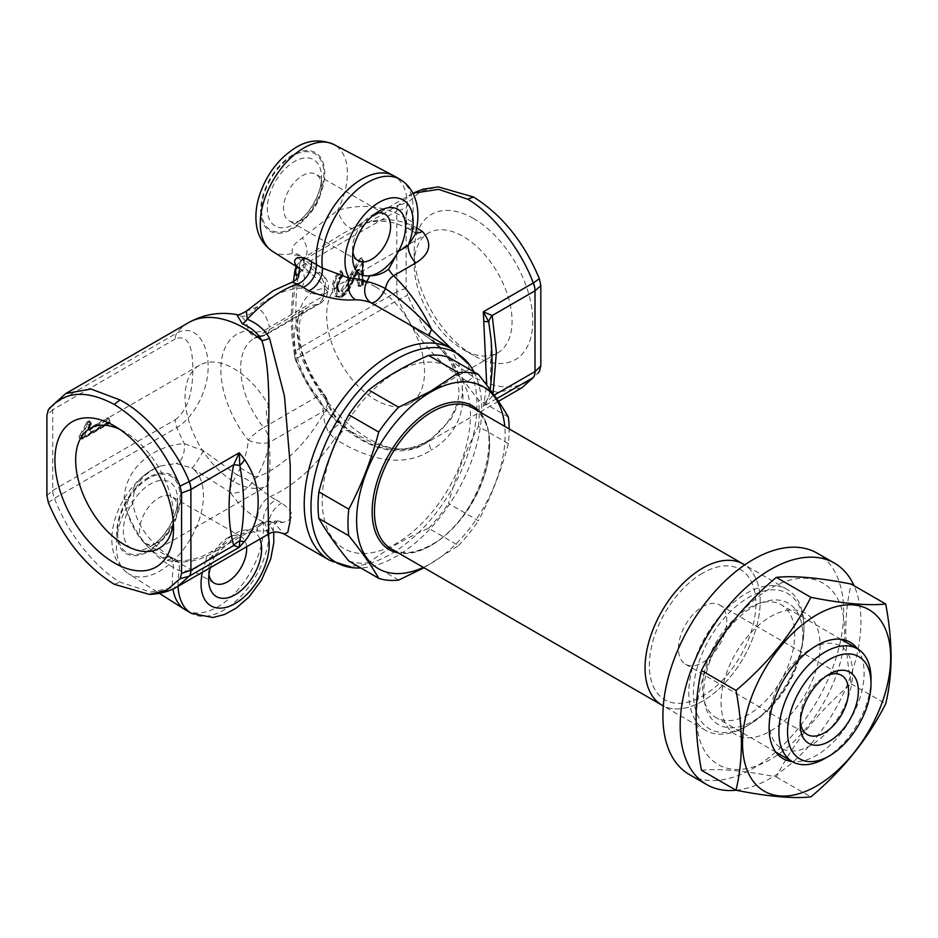 <?xml version="1.0" encoding="UTF-8"?>
<svg xmlns="http://www.w3.org/2000/svg" width="938" height="938" viewBox="0 0 938 938"><rect width="100%" height="100%" fill="white"/><g stroke="black" fill="none" stroke-linecap="round" stroke-linejoin="round"><path stroke-width="0.7" stroke-dasharray="4.69 3.52" d="M268.608 534.027L264.762 522.783L214.016 552.083C199.536 561.311 184 564.066 167.386 560.361L162.321 557.676C141.65 545.435 128.916 526.007 124.097 499.379C125.34 465.6 156.552 445.116 184.34 443.697L203.37 450.674L237.079 475.015L240.292 467.792C244.959 458.776 247.597 449.548 248.218 440.121A16.286 7.129 9.9 0 0 269.441 442.373C267.412 454.226 263.074 465.893 256.426 477.372L251.9 482.753L270.121 496.601L276.053 499.848C269.921 503.155 265.853 508.302 263.848 515.302L263.156 522.009L257.61 519.007A16.286 9.017 -61.5 0 1 270.121 496.601A122.128 70.514 -60 0 0 281.189 491.031A122.128 70.514 -60 0 0 334.69 438.714L328.851 432.512C325.169 425.934 323.458 419.509 323.739 413.236L323.129 411.383L269.441 442.373A16.286 9.403 60 0 0 263.684 427.54L317.372 396.54A16.286 3.435 -38.8 0 1 324.302 394.535A16.286 3.435 -38.8 0 1 324.407 395.684L324.958 397.466C327.409 405.697 332.709 414.584 340.822 424.105L357.988 436.909C383.021 453.136 407.561 453.699 431.609 438.609L450.979 419.239L462.223 395.953L462.153 371.143L450.803 348.221M46.9 495.639L52.751 490.457A16.286 9.403 -120 0 0 54.427 498.324C66.973 532.069 94.703 567.502 120.005 582.099L150.655 592.089L177.294 586.742M173.284 522.173A69.201 39.959 -120 0 0 173.53 516.627A69.201 39.959 -120 0 0 124.602 431.867L114.237 425.887M114.237 425.875L124.602 431.867A69.201 39.959 -120 0 0 119.665 429.299M268.08 485.438L266.216 486.341C271.164 483.14 271.199 446.289 266.216 411.97L268.526 405.134A69.201 39.959 -120 0 0 233.984 368.704A69.201 39.959 -120 0 0 199.384 365.281A69.201 39.959 -120 0 0 188.773 420.74A69.201 39.959 -120 0 0 233.984 481.722A69.201 39.959 -120 0 0 268.526 485.181L159.202 548.308M188.573 322.637A111.54 64.405 -120 0 0 176.93 333.037C196.992 322.484 208.658 346.732 208.084 366.676C208.67 386.128 196.992 414.854 176.93 427.587L54.345 498.371A16.286 9.497 60.5 0 1 52.727 490.468L52.727 409.718A16.286 9.31 59.5 0 1 54.345 403.809L54.427 403.762A16.286 9.403 -120 0 0 52.751 409.695L46.9 415.323M276.053 499.848L281.81 503.178C294.931 512.875 295.142 519.312 282.455 522.489A122.128 70.514 -60 0 1 274.002 522.654L284.026 533.968M473.936 371.894A120.732 69.705 -60 0 1 396.34 556.363A120.732 69.705 -60 0 1 360.743 567.936M375.012 213.852A26.874 15.512 120 0 0 371.577 215.482A26.874 15.512 120 0 0 352.582 248.382L352.582 257.024M352.582 248.382A26.874 15.512 120 0 0 352.899 252.17M321.5 186.556A26.874 15.512 -60 0 1 302.493 219.469L302.493 219.469A26.874 15.512 -60 0 1 289.056 220.793A26.874 15.512 -60 0 1 283.499 208.494A26.874 15.512 -60 0 1 302.493 175.594A26.874 15.512 -60 0 1 315.93 174.257A26.874 15.512 -60 0 1 321.5 186.556L321.5 177.2A38.329 22.125 -60 0 1 294.391 224.147A38.329 22.125 -60 0 1 267.295 208.494A38.329 22.125 -60 0 1 294.391 161.559A38.329 22.125 -60 0 1 321.5 177.2C322.215 192.677 308.156 217.03 294.391 224.147L302.493 219.469M417.351 228.274C397.454 217.1 376.232 216.924 353.685 227.758L342.909 233.527L303.126 258.22L303.361 267.506A16.286 12.382 137 0 0 301.157 256.602A16.286 12.382 137 0 0 292.609 253.377C291.214 249.637 292.738 245.838 297.158 241.957L337.703 210.358C361.974 203.218 384.791 205.891 406.142 218.366A64.476 37.227 120 0 0 394.03 175.922M399.787 179.252A64.476 37.227 120 0 1 411.864 221.884A16.286 8.923 123.8 0 0 413.986 232.073C415.475 233.339 415.921 234.054 415.323 234.207L411.864 221.884L406.142 218.366L407.092 226.961L409.203 229.083L416.589 228.684M521.962 387.757L496.741 392.272L467.722 381.344C440.989 367.567 411.712 333.037 398.462 299.691A16.286 9.403 60 0 1 396.797 291.824L396.821 291.812A16.286 9.31 -120.5 0 0 398.556 299.644L407.62 295.212L406.154 288.224L406.154 207.908L407.62 202.62L420.963 191.153L438.327 186.885M484.031 403.106L483.328 406.377L488.733 397.067A16.286 15.512 172.5 0 1 484.031 403.106L486.705 385.026M473.491 218.472A83.857 48.413 -120 0 0 414.186 252.709A83.857 48.413 -120 0 0 473.479 355.42A83.857 48.413 -120 0 0 473.491 355.42A83.857 48.413 -120 0 0 532.784 321.183A83.857 48.413 -120 0 0 473.491 218.472M473.479 355.42L463.126 349.428A69.201 39.959 60 0 1 414.186 264.668A69.201 39.959 60 0 1 428.514 232.987A69.201 39.959 60 0 1 463.126 236.423A69.201 39.959 60 0 1 508.337 297.405A69.201 39.959 60 0 1 497.726 352.864A69.201 39.959 60 0 1 463.126 349.428L473.491 355.42M375.61 286.946A69.201 39.959 -120 0 0 341.01 283.511A69.201 39.959 -120 0 0 330.399 338.97A69.201 39.959 -120 0 0 375.61 399.951A69.201 39.959 -120 0 0 410.211 403.387A69.201 39.959 -120 0 0 420.822 347.928A69.201 39.959 -120 0 0 375.61 286.946M362.373 259.123L362.373 282.35A2.439 1.407 -60 0 1 360.649 285.34L359.254 286.137A2.439 1.407 -60 0 1 357.53 285.14L357.53 270.355L356.334 270.543L357.19 271.082L353.919 278.328C351.293 285.762 347.353 291.741 342.112 296.279L341.526 295.951C346.779 291.413 350.718 285.422 353.345 278L356.604 270.754A1.63 0.938 -60 0 1 357.53 269.698A1.63 0.938 -60 0 1 358.339 269.616A1.63 0.938 -60 0 1 358.679 270.355L358.679 285.14A1.63 0.938 120 0 0 359.019 285.891A1.63 0.938 120 0 0 359.829 285.809L360.403 286.137A1.63 0.938 -120 0 0 361.224 286.219A1.63 0.938 -120 0 0 361.564 285.48L362.947 284.671L362.947 261.444L354.482 275.491L352.371 274.646L360.426 260.705L362.056 262.288L360.485 260.635L361.552 259.615A1.63 0.727 50.6 0 1 362.947 261.444A1.63 0.938 180 0 0 363.428 260.776A1.63 0.938 180 0 0 362.947 260.119L362.373 283.018L362.373 259.779A1.63 0.938 120 0 0 362.033 259.04A1.63 0.938 120 0 0 360.978 259.287L360.286 258.372A2.439 1.407 -60 0 1 362.373 259.123L362.947 260.119M352.629 433.626A16.286 9.45 122.3 0 0 350.519 431.257L341.104 423.261A16.286 1.43 137.6 0 1 340.822 424.105A100.835 58.215 60 0 1 296.713 361.376A16.286 3.154 158 0 1 295.798 360.802A16.286 3.154 158 0 1 301.051 355.936A111.54 64.405 -120 0 0 368.47 438.644A111.54 64.405 -120 0 0 424.246 444.178A111.54 64.405 -120 0 0 431.609 438.609A16.286 7.199 -128.1 0 0 430.788 439.078L430.788 439.078C448.727 426.087 460.042 404.442 458.928 389.856L456.97 376.771L451.272 363.557C446.078 354.728 439.078 346.614 430.272 339.204L430.272 339.204A16.286 6.085 130.4 0 1 429.346 335.827M299.304 268.256A63.069 36.418 120 0 0 301.11 269.534A63.069 36.418 120 0 0 316.833 272.759A16.286 11.104 -52.4 0 1 322.074 274.424A16.286 11.104 -52.4 0 1 324.888 286.16L324.407 288.412A16.286 12.839 -95.1 0 1 317.372 304.428L263.684 335.417A16.286 12.839 -95.1 0 1 259.38 336.801A16.286 12.839 -95.1 0 1 248.218 330.727C247.609 323.868 244.97 318.967 240.292 316.047L236.693 314.582M246.553 546.76A26.874 15.512 120 0 0 241.089 536.571A26.874 15.512 120 0 0 227.653 537.896A26.874 15.512 120 0 0 208.658 570.808L208.658 579.45M208.658 570.808A26.874 15.512 120 0 0 208.963 574.584M177.563 508.982A26.874 15.512 -60 0 1 158.569 541.883L158.569 541.883A26.874 15.512 -60 0 1 145.132 543.219A26.874 15.512 -60 0 1 139.563 530.92A26.874 15.512 -60 0 1 158.569 498.008A26.874 15.512 -60 0 1 172.006 496.683A26.874 15.512 -60 0 1 177.563 508.982L177.563 499.626A38.329 22.125 -60 0 1 150.467 546.561A38.329 22.125 -60 0 1 123.37 530.92A38.329 22.125 -60 0 1 150.467 483.985A38.329 22.125 -60 0 1 177.563 499.626C178.29 515.091 164.22 539.456 150.467 546.561L158.569 541.883M124.097 499.379A16.286 5.534 -7.8 0 1 132.786 503.014C133.102 486.435 142.142 474.136 159.894 466.116L152.847 469.492C138.531 477.219 129.585 490.269 126.009 508.654C135.647 535.364 151.475 555.003 173.518 567.584L179.31 570.714C189.206 572.133 198.164 568.616 206.172 560.162A16.286 9.403 60 0 1 209.537 552.705L209.537 552.705A16.286 9.403 60 0 1 214.016 552.083M185.63 610.028A64.476 37.227 120 0 0 217.862 606.827A64.476 37.227 120 0 0 263.156 522.009L268.913 525.327A16.286 9.403 -60 0 1 281.81 503.178M299.281 268.209A16.286 13.238 129.2 0 1 300.101 268.807A16.286 13.238 129.2 0 1 301.321 288.083L292.105 282.186M88.524 428.76L89.673 430.085L108.48 419.239L89.098 429.756A1.63 0.938 -60 0 1 88.289 429.839A1.63 0.938 -60 0 1 88.172 428.185L90.095 423.46L90.669 423.8L88.747 428.514L87.891 427.963L88.524 428.76L107.331 417.902A2.439 1.407 -60 0 1 109.054 418.899L109.054 420.505A2.439 1.407 -60 0 1 107.331 423.495L108.48 423.495A1.63 0.938 120 0 0 109.629 421.502L109.629 419.896A1.63 0.938 180 0 1 110.109 420.564A1.63 0.938 180 0 1 109.629 421.232L90.822 432.09A3.26 1.876 -60 0 1 88.524 430.753A3.26 1.876 -60 0 1 88.969 428.936L90.798 424.433A1.63 0.938 -120 0 0 89.649 422.44L88.5 421.103A2.439 1.407 -60 0 1 90.025 423.144L88.055 427.974M107.331 423.495L80.844 438.785A2.439 1.407 -60 0 1 79.12 437.788L80.269 437.788A1.63 0.938 120 0 0 80.609 438.538A1.63 0.938 120 0 0 81.418 438.456L81.993 438.785A1.63 0.938 -120 0 0 82.814 438.867L109.289 423.577A1.63 0.938 -120 0 1 108.48 423.495L81.993 438.785A1.63 0.938 120 0 1 81.184 438.867A1.63 0.938 120 0 1 80.844 438.116A1.63 0.938 0 0 0 83.142 438.116L89.896 424.949L91.174 424.316L90.669 423.8A1.63 0.938 120 0 0 90.458 422.358L89.884 422.018A1.63 0.938 120 0 1 90.095 423.46L90.025 423.144M89.884 422.018A1.63 0.938 120 0 0 89.075 422.1L88.16 422.628A1.63 0.938 120 0 0 87.14 423.929L80.856 435.666L81.43 436.006L87.726 424.257L86.062 423.577A2.439 1.407 -60 0 1 87.586 421.631L88.5 421.103M107.905 418.899L107.331 417.902M108.48 419.239A1.63 0.938 60 0 1 109.629 421.232L109.629 422.827L83.142 438.116A1.63 0.938 -120 0 1 82.814 438.867A1.63 1.63 0 0 1 81.184 438.867M83.142 437.507L81.43 436.006M89.896 424.949L87.726 424.257M79.12 437.788L79.12 437.167A2.439 1.407 -60 0 1 80 434.915L80.856 435.666M80 434.915L86.062 423.577M496.671 398.673L483.328 406.377L492.204 396.293A16.286 4.233 -161 0 0 488.733 397.067L490.304 388.895L491.113 339.896L491.618 358.457C491.782 370.147 491.348 380.3 490.304 388.895M240.292 316.047A16.286 13.296 -61.5 0 0 256.426 307.265C263.097 311.111 267.436 317.771 269.441 327.233L323.129 296.232L323.657 293.981A79.343 45.81 -60 0 1 301.321 288.083A105.842 61.111 120 0 0 269.675 298.237A105.842 61.111 120 0 0 256.426 307.265L246.366 311.123M406.154 288.224L396.821 291.812L396.797 211.073A16.286 9.403 60 0 1 398.462 205.129L407.62 202.62M296.713 275.901C291.284 306.562 291.284 335.054 296.713 361.376A16.286 10.986 169.8 0 1 294.872 357.613L294.872 357.613A16.286 10.986 169.8 0 1 299.386 348.068A16.286 9.403 -120 0 0 301.051 355.936L398.556 299.644M294.79 271.551A16.286 7.492 -171.5 0 1 299.386 267.307C294.696 296.936 294.696 323.845 299.386 348.068L396.797 291.824M296.525 266.615A16.286 12.921 -142.9 0 1 297.909 264.141A16.286 12.921 -142.9 0 1 301.051 261.374A16.286 9.403 -120 0 0 299.386 267.307L396.797 211.073M303.361 267.506L304.827 268.034A16.286 11.795 132.8 0 0 302.153 257.587L302.153 257.587A16.286 11.795 132.8 0 0 294.614 255.171L292.609 253.377A61.615 35.574 -60 0 1 272.266 251.196M412.919 193.193L398.462 205.129L301.051 261.374A111.54 64.405 -120 0 1 305.413 256.461A16.286 7.996 -121 0 0 302.364 237.947M353.685 227.758A16.286 7.012 -115.4 0 1 353.227 228.016L353.227 228.016A16.286 7.012 -115.4 0 1 337.703 210.358A61.615 35.574 -60 0 0 333.858 144.511M299.832 272.266A100.835 58.215 60 0 1 304.827 268.034L324.888 286.16A16.286 6.109 -166.6 0 1 327.995 291.097A16.286 16.286 0 0 0 322.074 274.424L301.157 256.602L302.2 259.486L303.126 258.22M324.958 397.466A16.286 11.807 161.9 0 1 327.69 401.511L327.104 399.717A16.286 11.795 162 0 0 324.407 395.684A75.849 43.793 -120 0 1 324.407 288.412A16.286 6.144 -166.7 0 1 327.468 293.324L327.995 291.097A16.286 6.109 -166.6 0 1 323.657 293.981A16.286 12.217 83.4 0 0 316.833 272.759L294.614 255.171M248.218 330.727A16.286 11.221 -12.3 0 0 269.441 327.233A16.286 9.403 -120 0 1 266.075 334.69L319.752 303.689A16.286 9.403 -120 0 0 323.129 296.232A16.286 6.144 -166.7 0 0 327.468 293.324A16.286 16.286 0 0 1 319.752 303.689A16.286 9.403 -120 0 1 317.372 304.428A65.132 37.602 60 0 0 307.828 307.371C303.044 310.666 300.289 316.036 299.574 323.469C297.416 345.547 305.659 369.244 324.302 394.535A16.286 16.286 0 0 1 327.104 399.717A16.286 11.795 162 0 1 323.129 411.383A16.286 9.403 60 0 0 317.372 396.54A65.132 37.602 60 0 1 307.828 307.371L254.151 338.36A65.132 37.602 -120 0 0 240.656 368.188A65.132 37.602 -120 0 0 263.684 427.54A16.286 3.435 -38.8 0 0 248.218 440.121A77.35 44.661 60 0 1 220.876 369.631A77.35 44.661 60 0 1 248.218 330.727M240.292 467.792L256.426 477.372A105.842 61.111 120 0 0 323.739 413.236A16.286 11.807 161.9 0 0 327.69 401.511L327.69 401.511C333.213 413.998 331.958 411.759 341.104 423.261A16.286 1.43 137.6 0 0 328.851 432.512M257.61 519.007C246.764 512.078 237.619 503.143 230.185 492.169A16.286 5.347 -56.5 0 1 237.079 475.015A16.286 3.518 24.3 0 1 251.9 482.753A16.286 10.517 -36.6 0 1 230.185 492.169L191.751 468.003L176.074 463.466L159.906 466.116L152.155 469.821C118.129 489.624 94.363 549.527 128.33 573.622A61.615 35.574 -60 0 1 126.009 508.654A16.286 5.534 -7.8 0 0 132.786 503.014L132.786 503.014C134.849 514.915 139.316 525.303 146.187 534.179L149.165 538.002C151.475 540.523 156.2 547.382 170.622 556.961L162.321 557.676M203.37 450.674A16.286 1.618 119.8 0 1 191.751 468.003A61.615 35.574 -60 0 1 199.841 517.706A61.615 35.574 -60 0 1 159.894 571.019A61.615 35.574 -60 0 1 128.33 573.622L159.378 593.355M52.751 490.457L175.265 419.72A16.286 9.403 -120 0 0 176.93 427.587A111.54 64.405 -120 0 0 184.34 443.697A16.286 8.876 92.1 0 1 176.074 463.466M178.079 586.297A64.476 37.227 120 0 1 179.31 570.714A16.286 9.837 116 0 0 175.254 559.411A16.286 9.837 116 0 0 175.242 559.411A16.286 9.837 116 0 0 167.386 560.361M259.908 539.045A37.45 21.621 120 0 0 254.608 532.186A37.45 21.621 120 0 0 253.858 531.717A37.45 21.621 120 0 0 235.133 533.581A37.45 21.621 120 0 0 215.658 554.675L233.996 538.576L243.059 533.359L254.608 532.186L256.918 530.861A138.414 79.918 120 0 0 266.509 530.674L273.486 530.205L268.913 525.327A64.476 37.227 120 0 1 223.619 610.157A64.476 37.227 120 0 1 191.387 613.346M170.622 556.961L172.569 558.989L173.518 567.584A64.476 37.227 120 0 0 172.932 589.017M227.653 537.896L235.133 533.581M202.374 572.274A48.19 27.823 -60 0 1 206.172 560.162L215.658 554.675A37.45 21.621 120 0 0 210.358 567.654M267.905 534.437A48.19 27.823 -60 0 0 266.509 530.674A16.286 12.3 84.6 0 1 276.476 521.106L269.417 521.247A16.286 16.286 0 0 0 260.295 523.404A16.286 9.403 60 0 0 256.918 530.861A16.286 12.769 93.4 0 1 269.417 521.247A16.286 12.769 93.4 0 1 274.002 522.654A16.286 15.008 144.1 0 0 264.762 522.783A16.286 9.403 60 0 0 260.295 523.404L243.059 533.359M273.708 532.174L273.486 530.205C271.938 526.148 278.633 519.136 278.035 520.836L276.476 521.106A16.286 12.3 84.6 0 1 282.455 522.489M350.519 431.257A16.286 9.45 122.3 0 0 350.507 431.257A16.286 9.45 122.3 0 0 334.69 438.714C361.376 455.446 399.119 471.099 431.246 450.076A16.286 7.199 -128.1 0 1 430.788 439.078C417.41 447.414 419.11 446.91 402.472 448.962C397.173 449.314 386.175 448.387 371.038 442.091L350.519 431.257M431.246 339.697A16.286 6.085 130.4 0 1 430.272 339.204L410 324.829L400.444 319.143L431.246 339.697C473.631 369.877 473.409 425.582 431.246 450.076M338.759 291.448C337.363 290.522 336.66 288.74 336.672 286.113L338.77 291.437L341.584 291.226L341.033 290.217L350.73 273.919L351.797 274.318L359.84 260.365L359.031 259.568A2.439 1.407 -60 0 1 359.113 259.474L360.286 258.372M336.672 286.113L336.906 285.762C336.765 289.514 338.137 290.991 341.033 290.217M351.773 274.353C349.417 280.954 346.052 286.559 341.655 291.19L342.241 291.519C346.626 286.887 349.991 281.283 352.348 274.693L350.73 273.919L359.031 259.568M336.906 286.383L340.646 276.276L341.62 276.651L337.481 286.723L336.906 286.383L341.045 276.323M362.607 285.422A1.63 1.63 0 0 0 363.428 284.015A1.63 0.938 180 0 0 362.947 283.346A1.63 0.938 120 0 1 361.798 285.34A1.63 0.938 -120 0 0 362.607 285.422A1.63 0.938 -120 0 0 362.947 284.671A1.63 0.938 180 0 0 363.428 284.015L363.428 260.776M362.373 282.35L362.373 283.018M341.655 291.19L341.069 290.194M352.348 274.693L354.447 275.573C351.914 282.701 348.244 288.67 343.425 293.488A1.63 0.915 -121.5 0 0 342.241 291.519M337.481 286.77L339.368 291.788L342.159 291.566A1.63 0.973 -118.4 0 1 343.273 293.571C339.357 294.849 337.422 293.031 337.481 288.13A1.63 0.961 -1 0 0 337.961 287.438A1.63 0.961 -1 0 0 337.481 286.77M337.481 288.13A3.26 1.876 120 0 1 337.481 288.025C337.34 283.604 339.028 279.641 342.546 276.135L342.393 274.271C338.149 278.621 336.179 283.452 336.461 288.763C336.238 294.849 338.501 297.123 343.249 295.622L337.082 296.748L333.588 288.435L336.496 296.408L340.963 296.279C335.124 298.354 332.286 295.728 332.439 288.435C332.169 282.092 334.596 276.358 339.708 271.223A2.439 1.407 -60 0 1 341.819 271.774L341.971 273.638A2.439 1.407 -60 0 1 340.588 276.569M356.499 270.554L353.063 277.777L354.118 278.785L357.413 271.481A3.26 1.876 -60 0 1 359.981 269.077A3.26 1.876 -60 0 1 361.564 270.695L361.564 285.48A1.63 0.938 -0 0 1 359.254 285.48A1.63 0.938 120 0 0 359.594 286.219A1.63 0.938 120 0 0 360.403 286.137M353.239 277.777C350.507 285.469 346.415 291.636 340.963 296.279M357.413 271.481L357.19 271.082A1.63 0.938 -60 0 1 358.914 269.945A1.63 0.938 -60 0 1 359.254 270.695L357.53 270.355M357.53 285.14L359.254 285.48L359.254 270.695A1.63 0.938 -0 0 0 361.564 270.695M343.249 295.622L342.112 296.279L343.249 295.622C348.068 291.284 351.691 285.668 354.118 278.785M336.461 288.763L334.163 288.763C333.893 282.748 336.167 277.32 340.986 272.466L340.412 272.126C335.605 276.945 333.33 282.385 333.588 288.435L332.439 288.435M337.481 288.025A1.63 0.926 0.9 0 0 337.961 287.391A1.63 0.926 0.9 0 0 337.481 286.723M337.961 287.391C337.539 284.132 339.028 280.579 342.417 276.745A1.63 1.63 0 0 0 343.027 275.338A1.63 1.02 -4.7 0 1 342.546 276.135A1.63 0.739 51.2 0 1 342.417 276.745A1.63 0.739 51.2 0 1 341.62 276.651A1.63 0.938 120 0 0 342.546 274.693L342.393 272.829A1.63 0.938 120 0 0 342.065 272.196A1.63 0.938 120 0 0 340.986 272.466A1.63 0.704 -130.1 0 1 342.393 274.271A1.63 1.02 -4.7 0 0 342.874 273.474A1.63 1.02 -4.7 0 0 342.393 272.829M341.584 272.172L341.479 271.868A1.63 0.938 120 0 1 341.819 272.501L341.819 271.774M341.479 271.868A1.63 0.938 120 0 0 340.412 272.126L339.708 271.223M539.889 370.404L538.084 373.289M539.35 371.272C523.92 390.114 501.959 391.99 473.491 376.877C444.94 359.031 422.991 331.806 407.62 295.212M467.722 381.344L473.491 376.877M398.556 205.082A16.286 9.497 60.5 0 0 396.821 211.05L406.154 207.908M409.367 229.177C393.561 221.438 388.965 222.118 384.474 221.38C374.801 221.309 371.683 220.184 353.227 228.016L412.943 193.216M409.203 229.083L413.986 232.073A16.286 8.923 123.8 0 0 415.686 232.8M371.577 215.482L379.069 211.156M396.34 372.187A104.845 60.536 -60 0 1 470.477 414.983A104.845 60.536 -60 0 1 396.34 543.395A104.845 60.536 -60 0 1 322.203 500.599A104.845 60.536 -60 0 1 396.34 372.187M175.265 419.72C190.989 407.854 192.642 384.088 192.865 369.185C192.642 354.681 191.047 332.673 175.265 338.97A16.286 9.403 60 0 1 176.93 333.037L54.427 403.762L65.754 393.55M114.237 584.28L120.005 582.099M48.366 502.627L54.345 498.371M49.644 407.995L54.345 403.809M423.343 567.396A105.033 60.642 120 0 0 430.882 563.492A105.033 60.642 120 0 0 504.761 426.38M398.662 580.094L368.728 562.812C385.835 549.738 405.779 538.224 428.56 528.27L458.494 545.553L423.988 567.771M702.621 701.096A81.418 47.006 -60 0 1 661.911 705.13A81.418 47.006 -60 0 0 702.621 701.096A81.418 47.006 -60 0 0 755.817 629.351A81.418 47.006 -60 0 0 743.33 564.113A81.418 47.006 -60 0 1 755.817 629.351A81.418 47.006 -60 0 1 702.621 701.096M702.621 573.13A75.31 43.476 120 0 0 649.366 665.37A75.31 43.476 120 0 0 702.621 696.113A75.31 43.476 120 0 0 755.876 603.873A75.31 43.476 120 0 0 702.621 573.13A75.31 43.476 -60 0 1 755.876 603.873A75.31 43.476 -60 0 1 702.621 696.113A75.31 43.476 -60 0 1 649.366 665.37A75.31 43.476 -60 0 1 702.621 573.13M508.349 417.047L478.415 399.764C465.67 383.982 455.704 369.795 448.505 357.214M508.349 443.639C501.15 470.946 491.184 496.648 478.439 520.742L448.505 503.46C455.704 476.164 465.67 450.463 478.415 426.356L508.349 443.639A113.99 65.812 120 0 0 509.17 428.924M478.415 426.356A113.99 65.812 120 0 0 478.415 399.764M458.494 545.553A113.99 65.812 120 0 0 478.439 520.742M428.56 528.27A113.99 65.812 120 0 0 448.505 503.46M348.784 561.03A113.99 65.812 120 0 0 368.728 562.812M748.676 714.393A65.132 37.602 -60 0 1 716.116 717.617A65.132 37.602 -60 0 1 706.126 665.429A65.132 37.602 -60 0 1 748.676 608.035A65.132 37.602 -60 0 1 781.248 604.799A65.132 37.602 -60 0 1 791.226 656.999A65.132 37.602 -60 0 1 748.676 714.393M826.718 675.782A34.202 19.745 120 0 0 824.385 677.002L829.274 674.176L824.385 677.002A34.202 19.745 120 0 0 800.208 718.883A34.202 19.745 120 0 0 800.325 721.51M702.621 662.545A34.202 19.745 120 0 0 724.957 632.411A34.202 19.745 120 0 0 719.716 605.01A34.202 19.745 120 0 0 702.621 606.698A34.202 19.745 120 0 0 680.285 636.832A34.202 19.745 120 0 0 685.526 664.233A34.202 19.745 120 0 0 702.621 662.545M871.015 678.666A65.132 37.602 -60 0 1 824.959 758.432M746.378 726.364A81.418 47.006 -60 0 1 705.669 730.397A81.418 47.006 -60 0 1 693.182 665.148A81.418 47.006 -60 0 1 746.378 593.402A81.418 47.006 -60 0 1 787.088 589.369A81.418 47.006 -60 0 1 803.948 626.643A81.418 47.006 -60 0 1 746.378 726.364L748.676 725.027A78.159 45.13 120 0 0 803.948 629.304A78.159 45.13 120 0 0 748.676 597.389A78.159 45.13 120 0 0 693.405 693.123A78.159 45.13 120 0 0 748.676 725.027L746.378 726.364M736.072 790.23A127.826 73.797 120 0 0 860.943 621.66A127.826 73.797 120 0 0 854.096 585.758M689.371 774.577A127.826 73.797 120 0 0 787.873 740.328A127.826 73.797 120 0 0 843.672 611.682A127.826 73.797 120 0 0 817.197 553.174M703.77 692.455A70.022 40.428 120 0 0 753.284 721.041A70.022 40.428 120 0 0 802.799 635.284A70.022 40.428 120 0 0 753.284 606.698A70.022 40.428 120 0 0 703.77 692.455M721.041 702.433A70.022 40.428 120 0 0 770.555 731.019A70.022 40.428 120 0 0 820.07 645.262A70.022 40.428 120 0 0 770.555 616.676A70.022 40.428 120 0 0 721.041 702.433M696.477 716.609A104.763 60.478 -60 0 1 770.555 588.314A104.763 60.478 -60 0 1 844.634 631.075A104.763 60.478 -60 0 1 770.555 759.381A104.763 60.478 -60 0 1 696.477 716.609M701.472 770.274C719.129 768.386 744.069 770.614 776.312 776.957C793.97 742.04 818.921 711.004 851.153 683.849C847.671 665.312 845.877 647.642 845.759 630.84C845.888 614.109 847.682 598.514 851.153 584.057M857.391 648.768A67.173 38.786 -60 0 1 864.109 673.015A67.173 38.786 -60 0 1 840.049 734.606A67.173 38.786 -60 0 1 792.258 761.586M769.113 721.205A59.024 34.085 120 0 0 810.854 745.311A59.024 34.085 120 0 0 852.595 673.015A59.024 34.085 120 0 0 810.854 648.92A59.024 34.085 120 0 0 769.113 721.205L769.113 727.853M776.312 776.957L810.854 796.901M851.153 683.849L885.707 703.793M329.519 560.232A122.128 70.514 120 0 0 390.583 554.182A122.128 70.514 120 0 0 470.372 446.558A122.128 70.514 120 0 0 451.647 348.702M292.715 155.884A44.086 25.455 120 0 0 261.538 209.878A44.086 25.455 120 0 0 292.715 227.875A44.086 25.455 120 0 0 323.88 173.882A44.086 25.455 120 0 0 292.715 155.884M292.715 154.864A45.341 26.182 120 0 0 260.647 210.382A45.341 26.182 120 0 0 292.715 228.895A45.341 26.182 120 0 0 324.771 173.366A45.341 26.182 120 0 0 292.715 154.864M263.684 335.417A65.132 37.602 -120 0 0 254.151 338.36L259.38 336.801A16.286 16.286 0 0 0 266.075 334.69A16.286 9.403 -120 0 1 263.684 335.417M148.779 478.31A44.086 25.455 120 0 0 117.613 532.292A44.086 25.455 120 0 0 148.779 550.289A44.086 25.455 120 0 0 179.955 496.308A44.086 25.455 120 0 0 148.779 478.31M148.779 477.278A45.341 26.182 120 0 0 116.722 532.807A45.341 26.182 120 0 0 148.779 551.321A45.341 26.182 120 0 0 180.835 495.792A45.341 26.182 120 0 0 148.779 477.278M88.969 428.936L88.747 428.514A1.63 0.938 -60 0 0 88.524 429.428A1.63 0.938 -60 0 0 88.864 430.167L88.289 429.839M88.16 422.628L87.586 421.631M80.844 438.785L107.905 423.167M109.629 419.896L109.629 421.502A1.63 0.938 180 0 1 110.109 422.17A1.63 1.63 0 0 1 109.289 423.577A1.63 0.938 -120 0 0 109.629 422.827A1.63 0.938 180 0 0 110.109 422.17L110.109 420.564M90.822 432.09A1.63 0.938 60 0 0 89.673 430.085A1.63 0.938 -60 0 1 88.864 430.167L91.174 424.316A1.63 1.63 0 0 0 90.458 422.358A1.63 0.938 120 0 0 89.649 422.44M342.065 272.196A1.63 1.63 0 0 1 342.874 273.474L343.027 275.338A1.63 1.02 -4.7 0 0 342.546 274.693M494.185 395.144L492.204 396.293M175.265 338.97L52.751 409.695M432.031 544.872A81.418 47.006 120 0 0 485.227 473.127A81.418 47.006 120 0 0 472.74 407.889C508.314 422.335 481.452 519.324 431.222 544.802C415.217 553.572 401.921 554.944 391.322 548.906A81.418 47.006 120 0 0 432.031 544.872M479.775 411.946A83.048 47.944 -60 0 1 482.648 479.869A83.048 47.944 -60 0 1 430.882 545.541A83.048 47.944 -60 0 1 398.357 552.974M199.384 365.281L90.001 428.432M385.014 214.145L315.93 174.257M498.477 401.312L424.246 444.178C409.683 453.253 386.21 454.215 360.333 439.453C332.075 422.112 310.56 395.895 295.798 360.802A16.286 16.286 0 0 1 294.872 357.613L292.093 337.762L291.05 317.079L293.406 281.658M414.186 264.668L414.186 252.709M428.514 232.987L341.01 283.511M358.339 269.616L356.334 270.543L353.063 277.777C351.715 281.529 349.053 286.407 345.078 292.386L341.115 295.916M241.089 536.571L172.006 496.683M87.891 427.963L89.837 423.202M107.495 423.12L80.609 438.538M303.115 258.231L297.909 264.141A16.286 16.286 0 0 0 296.396 266.544M299.374 268.432L301.11 269.534L299.07 267.787M233.996 538.588L209.537 552.705C195.55 560.901 178.525 561.979 175.242 559.411L170.458 556.867M214.216 583.108L145.132 543.219M336.672 286.055C337.035 281.095 338.36 277.836 340.646 276.276M362.138 282.678L362.033 259.04M339.368 291.788C338.595 291.812 338.126 290.358 337.961 287.438M342.933 296.349C346.192 293.723 348.186 293.019 354.458 278.785L358.914 269.945M361.224 286.219A1.63 1.63 0 0 1 359.594 286.219L359.019 285.891M342.909 296.373C341.807 297.452 339.873 297.569 337.082 296.748L341.127 295.904M497.726 352.864L410.211 403.387M358.152 260.682L289.056 220.793M173.53 516.627L173.53 528.586M775.843 752.112L716.116 717.617M719.716 605.01L841.48 675.313M685.526 664.233L807.29 734.536M800.208 718.883L800.208 724.535M840.976 639.294L781.248 604.799M705.669 730.397L663.307 705.939M803.948 629.304L803.948 626.643M787.088 589.369L744.725 564.911M810.854 648.92L816.611 645.59"/><path stroke-width="1.41" d="M268.608 534.027C268.315 534.508 273.275 529.384 284.026 533.968L287.743 532.503L290.088 521.165L290.241 465.576L284.449 396.047L269.511 338.196A16.286 10.353 -25.3 0 1 261.937 340.6C273.849 379.843 266.498 445.89 267.951 496.683L268.608 534.027L177.294 586.742L189.253 576.167A16.286 9.403 -120 0 0 190.93 570.222L181.573 573.388L180.096 578.676L166.765 590.143L149.388 594.411L114.237 584.28C85.698 566.435 63.737 539.221 48.366 502.627L46.9 495.639L46.9 415.323L48.366 410.035C63.807 391.181 85.757 389.305 114.237 404.419C142.775 422.264 164.736 449.49 180.096 486.083L181.573 493.071L181.573 573.388M244.677 541.296C253.858 529.747 258.337 516.768 258.138 502.346C258.337 487.432 253.858 473.186 244.677 459.597A16.286 8.008 136 0 1 239.8 465.518A16.286 4.233 19 0 0 233.691 464.779C227.512 495.287 227.512 522.196 233.691 545.541L239.225 547.311L244.677 541.296A16.286 6.953 -138.1 0 1 239.8 540.78A16.286 12.604 -29.8 0 0 233.691 545.541L190.93 570.222M114.237 562.823A83.857 48.413 60 0 1 54.932 460.112A83.857 48.413 60 0 1 114.237 425.875L114.237 425.875A83.857 48.413 60 0 1 173.53 528.586A83.857 48.413 60 0 1 114.237 562.823M119.665 429.299A69.201 39.959 -120 0 0 90.001 428.432A69.201 39.959 -120 0 0 79.39 483.891A69.201 39.959 -120 0 0 124.602 544.872A69.201 39.959 -120 0 0 159.202 548.308A69.201 39.959 -120 0 0 173.284 522.173M269.511 338.196C264.68 329.719 257.258 323.387 247.269 319.19L246.366 311.123C240.574 314.464 237.349 315.614 236.693 314.582L242.391 323.845A16.286 8.665 111.7 0 0 247.269 319.19A122.128 70.514 -60 0 1 281.189 291.601A122.128 70.514 -60 0 1 297.452 283.991L303.033 287.38L305.178 286.371C309.61 283.651 312.975 279.43 315.25 273.708L316.598 264.751L311.428 261.573C298.108 252.486 288.658 260.225 299.07 268.069A16.286 13.238 129.2 0 1 299.281 268.209M360.743 567.936A120.732 69.705 -60 0 1 352.981 567.736A120.732 69.705 -60 0 1 313.984 479.388A120.732 69.705 -60 0 1 396.34 359.219A120.732 69.705 -60 0 1 469.879 365.269A120.732 69.705 -60 0 1 473.936 371.894M352.899 252.17A26.874 15.512 120 0 0 358.152 260.682A26.874 15.512 120 0 0 371.577 259.357A26.874 15.512 120 0 0 390.583 226.445A26.874 15.512 120 0 0 385.014 214.145A26.874 15.512 120 0 0 375.012 213.852M415.886 262.875A16.286 9.403 -120 0 1 408.03 245.733A48.19 27.823 -60 0 0 408.839 205.41A48.19 27.823 -60 0 0 379.069 202.385A48.19 27.823 -60 0 0 349.428 278.269A16.286 12.686 -88.6 0 0 355.631 299.785A122.128 70.514 -60 0 1 371.002 302.728A16.286 13.238 -69 0 1 366.852 281.599A138.414 79.918 120 0 0 349.428 278.269L322.355 268.069A64.476 37.227 120 0 1 367.555 182.441A64.476 37.227 120 0 1 399.787 179.252C406.306 183.121 411.09 188.644 414.174 195.819L416.39 202.432C418.723 212.305 418.36 222.904 415.323 234.207L408.03 245.733L398.544 251.22A37.45 21.621 120 0 0 405.544 226.445A37.45 21.621 120 0 0 379.069 211.156A37.45 21.621 120 0 0 352.582 257.024A37.45 21.621 120 0 0 369.748 275.737A37.45 21.621 120 0 0 398.544 251.22L388.672 269.171C382.833 273.65 376.513 275.842 369.748 275.737L366.852 281.599A16.286 2.744 -157 0 1 385.459 288.541C386.714 282.713 389.422 278.445 393.585 275.737L415.886 262.875C430.46 253.706 432.606 243.212 422.323 231.393L417.351 228.274L416.589 228.684M399.787 179.252L394.03 175.922A64.476 37.227 120 0 0 393.233 175.488A64.476 37.227 120 0 0 361.798 179.123A64.476 37.227 120 0 0 316.598 264.751L322.355 268.069A16.286 9.403 -60 0 1 310.935 289.701A16.286 9.403 -60 0 1 308.79 290.698C325.709 297.885 341.315 300.91 355.631 299.785M412.943 193.216L438.703 189.37L467.722 199.196C493.025 213.794 520.754 249.227 533.288 282.971A16.286 9.403 60 0 1 534.965 290.839L535 290.827A16.286 9.497 -119.5 0 0 533.382 282.924L539.35 278.668L540.816 285.656L540.816 365.972L539.35 371.272M450.803 348.221L431.609 329.449C417.398 313.796 402.003 300.16 385.459 288.541A16.286 6.472 118.8 0 1 371.002 302.728L451.647 348.702A122.128 70.514 120 0 0 390.583 354.752A122.128 70.514 120 0 0 310.795 462.375A122.128 70.514 120 0 0 329.519 560.232L352.981 567.736M496.671 398.673L533.288 377.533L521.962 387.757L533.288 377.533A16.286 9.403 60 0 0 534.965 371.6L494.185 395.144M490.304 388.895L491.864 373.136C492.368 365.14 492.11 354.06 491.113 339.896L488.733 321.804L483.328 311.826L486.705 385.026M208.963 574.584A26.874 15.512 120 0 0 214.216 583.108A26.874 15.512 120 0 0 227.653 581.771A26.874 15.512 120 0 0 246.647 548.871A26.874 15.512 120 0 0 246.553 546.76M210.358 567.654A37.45 21.621 120 0 0 208.658 579.45A37.45 21.621 120 0 0 235.133 594.739A37.45 21.621 120 0 0 261.62 548.871A37.45 21.621 120 0 0 259.908 539.045M246.366 311.123L273.052 290.792L292.105 282.186L297.452 283.991A16.286 9.802 -58.5 0 0 311.428 261.573M244.677 459.597L239.225 452.761L239.8 465.518C244.888 493.247 244.888 518.339 239.8 540.78L239.225 547.311L189.171 576.213L180.096 578.676M180.096 486.083L189.171 481.651L239.225 452.761L233.691 464.779L190.93 489.472A16.286 9.403 -120 0 0 189.253 481.604C176.016 448.258 146.727 413.728 120.005 399.951L114.237 404.419M493.048 393.561L496.378 352.278L492.204 315.531A16.286 12.604 150.2 0 0 488.733 321.804L484.031 321.406M534.965 290.839L492.204 315.531L483.328 311.826L533.382 282.924M540.816 365.972L535 371.577L535 290.827L540.816 285.656M296.525 266.615A16.286 12.921 -142.9 0 0 296.713 275.901A16.286 7.492 -171.5 0 1 294.79 271.551L293.406 281.658M172.932 589.017A64.476 37.227 120 0 0 184.845 609.548A64.476 37.227 120 0 0 185.63 610.028L191.387 613.346L212.926 617.521L224.557 614.484L236.177 608.164L248.898 597.096L261.444 580.212L270.695 559.107L273.802 542.574L273.708 532.174M429.346 335.827A16.286 6.085 130.4 0 1 431.609 329.449A111.54 64.405 -120 0 0 393.585 275.737A16.286 9.403 -120 0 1 388.672 269.171M534.965 371.6L535 371.577A16.286 9.31 59.5 0 1 533.382 377.486M539.889 370.404L538.084 373.301M412.919 193.193L422.862 189.253L438.327 186.885L473.491 197.015L467.722 199.196M473.491 197.015C502.029 214.861 523.979 242.074 539.35 278.668M415.686 232.8A16.286 8.923 123.8 0 0 422.323 231.393M303.033 287.38L308.79 290.698M242.391 323.845C251.067 327.444 257.587 333.037 261.937 340.6A111.54 64.405 -120 0 0 188.573 322.637C203.675 314.3 219.703 311.615 236.681 314.582L236.693 314.582M49.632 408.007L47.838 410.891L49.644 407.995L65.754 393.538L90.986 389.024L120.005 399.951M181.573 493.071L190.895 489.484L190.895 570.245A16.286 9.497 60.5 0 1 189.171 576.213M190.93 489.472L190.895 489.484A16.286 9.31 -120.5 0 0 189.171 481.651M504.761 426.38A105.033 60.642 120 0 0 430.882 391.978A105.033 60.642 120 0 0 356.71 516.205A105.033 60.642 120 0 0 423.343 567.396M368.728 389.974L398.662 407.256L430.671 391.193L458.494 372.714L428.56 355.432C405.779 365.374 385.835 376.888 368.728 389.974A113.99 65.812 120 0 0 348.784 414.784C336.039 438.878 326.061 464.58 318.873 491.887L348.807 509.17C361.552 485.063 371.518 459.362 378.718 432.066L348.784 414.784M398.662 407.256A113.99 65.812 120 0 0 378.718 432.066M348.807 509.17A113.99 65.812 120 0 0 348.807 535.762L318.873 518.48C326.061 531.06 336.039 545.248 348.784 561.03L378.718 578.312C371.518 565.731 361.552 551.544 348.807 535.762M378.718 578.312A113.99 65.812 120 0 0 398.662 580.094L423.988 567.771M663.307 705.939L661.911 705.13A81.418 47.006 -60 0 1 649.436 639.892A81.418 47.006 -60 0 1 702.621 568.147A81.418 47.006 -60 0 1 743.33 564.113L472.74 407.889A81.418 47.006 120 0 0 432.031 411.923A81.418 47.006 120 0 0 378.846 483.668A81.418 47.006 120 0 0 391.322 548.906L661.911 705.13A81.418 47.006 -60 0 1 649.436 639.892A81.418 47.006 -60 0 1 702.621 568.147A81.418 47.006 -60 0 1 743.33 564.113L744.725 564.911M428.56 355.432A113.99 65.812 120 0 1 448.505 357.214L478.439 374.497A113.99 65.812 120 0 0 458.494 372.714M478.439 374.497C491.184 390.278 501.15 404.466 508.349 417.047A113.99 65.812 120 0 1 509.17 428.924M318.873 491.887A113.99 65.812 120 0 0 318.873 518.48M824.959 758.443A65.132 37.602 -60 0 1 792.399 761.668A65.132 37.602 -60 0 1 782.409 709.468A65.132 37.602 -60 0 1 824.959 652.074A65.132 37.602 -60 0 1 857.531 648.85A65.132 37.602 -60 0 1 871.015 678.666L871.015 683.65A59.024 34.085 120 0 0 829.286 659.555A59.024 34.085 120 0 0 787.545 731.851A59.024 34.085 120 0 0 829.286 755.946L824.959 758.443A65.132 37.602 -60 0 1 824.959 758.443L829.286 755.946A59.024 34.085 120 0 0 871.015 683.65M829.274 674.176L829.286 674.176A41.12 23.743 120 0 0 829.274 674.176A41.12 23.743 120 0 0 800.208 724.535A41.12 23.743 120 0 0 829.286 741.325A41.12 23.743 120 0 0 858.352 690.966A41.12 23.743 120 0 0 829.286 674.176M800.325 721.51A34.202 19.745 120 0 0 807.29 734.536A34.202 19.745 120 0 0 824.385 732.848A34.202 19.745 120 0 0 846.721 702.714A34.202 19.745 120 0 0 841.48 675.313A34.202 19.745 120 0 0 826.718 675.782M854.096 585.758A127.826 73.797 120 0 0 834.468 563.14A127.826 73.797 120 0 0 735.967 597.389A127.826 73.797 120 0 0 680.167 726.024A127.826 73.797 120 0 0 706.642 784.543A127.826 73.797 120 0 0 736.072 790.23M834.468 563.14L817.197 553.174A127.826 73.797 120 0 0 718.696 587.411A127.826 73.797 120 0 0 662.896 716.057A127.826 73.797 120 0 0 689.371 774.577L706.642 784.543M742.544 743.201A104.763 60.478 -60 0 1 816.611 614.894A104.763 60.478 -60 0 1 890.69 657.667A104.763 60.478 -60 0 1 816.611 785.974A104.763 60.478 -60 0 1 742.544 743.201M891.1 657.022C890.971 640.138 889.177 622.469 885.707 604.002C868.049 605.901 843.098 603.673 810.854 597.318C793.208 632.235 768.257 663.272 736.013 690.427C739.484 708.894 741.29 726.563 741.407 743.435C741.301 760.108 739.496 775.703 736.013 790.218C767.894 796.538 792.845 798.766 810.854 796.901C842.734 770.204 867.685 739.167 885.707 703.793C889.189 689.278 890.983 673.683 891.1 657.022M885.707 604.002L851.153 584.057C819.284 577.738 794.334 575.51 776.312 577.374C744.432 604.084 719.493 635.12 701.472 670.482C698.001 684.939 696.195 700.534 696.066 717.265C696.184 734.067 697.989 751.737 701.472 770.274L736.013 790.218M792.258 761.586A67.173 38.786 -60 0 1 769.113 727.853A67.173 38.786 -60 0 1 816.611 645.59A67.173 38.786 -60 0 1 857.391 648.768M701.472 670.482L736.013 690.427M776.312 577.374L810.854 597.318M333.858 144.511C320.702 138.976 308.11 139.938 296.08 147.407C278.621 158.334 266.333 174.538 259.24 196.019C256.18 205.891 255.218 215.353 256.367 224.393C257 230.009 259.439 242.133 272.266 251.196A61.615 35.574 -60 0 1 263.777 201.588A61.615 35.574 -60 0 1 303.818 147.981A61.615 35.574 -60 0 1 333.858 144.511L393.233 175.488M296.713 275.901A100.835 58.215 60 0 1 299.832 272.266M178.079 586.297A64.476 37.227 120 0 0 191.387 613.346M267.905 534.437A48.19 27.823 -60 0 1 235.133 603.509A48.19 27.823 -60 0 1 202.374 572.274M398.357 552.974A83.048 47.944 -60 0 1 374.672 490.574A83.048 47.944 -60 0 1 430.882 409.929A83.048 47.944 -60 0 1 479.775 411.946M284.026 533.968L329.519 560.232M521.974 387.746L498.477 401.312M296.396 266.544A16.286 16.286 0 0 0 294.79 271.551M292.105 282.186C296.338 279.77 298.46 277.953 298.483 276.733C299.937 269.886 300.137 266.896 299.07 267.787M159.378 593.355L184.845 609.548M272.266 251.196L299.374 268.432M451.647 348.702L469.879 365.269M149.388 594.411C160.433 593.883 169.731 591.327 177.294 586.742L177.294 586.742M188.573 322.637L65.754 393.55M792.399 761.668L775.843 752.112M857.531 648.85L840.976 639.294"/></g></svg>
